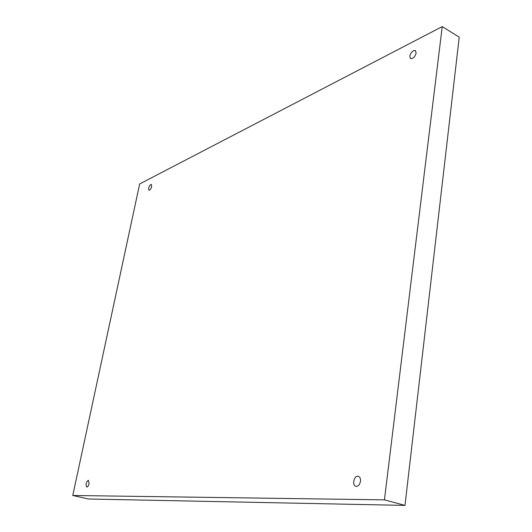 <?xml version="1.0" encoding="UTF-8"?>
<svg xmlns="http://www.w3.org/2000/svg" width="532" height="532" viewBox="0 0 532 532"><rect width="100%" height="100%" fill="white"/><g stroke="black" fill="none" stroke-linecap="round" stroke-linejoin="round"><path stroke-width="0.8" d="M384.43 499.861L72.764 495.478L139.663 183.946L442.238 26.6L384.43 499.861L404.985 505.4L88.452 498.989L72.764 495.478M151.68 186.559C150.975 188.966 150.071 190.183 148.98 190.223C148.182 188.474 148.767 186.572 150.749 184.511L151.334 184.444L151.68 186.559M416.144 52.961C414.947 56.971 413.091 58.846 410.564 58.587C409.115 56.126 410.086 53.486 413.47 50.68L415.386 50.547L416.144 52.961M360.483 481.28C359.712 484.818 358.162 486.507 355.828 486.354C351.984 485.57 353.8 476.007 357.743 476.213L358.362 476.293C359.991 476.951 360.696 478.614 360.483 481.28M89.117 483.608C88.531 485.829 87.747 486.96 86.756 487.006C85.499 484.559 86.024 482.298 88.332 480.23L89.117 483.608M442.238 26.6L459.236 37.174L404.985 505.4"/></g></svg>
